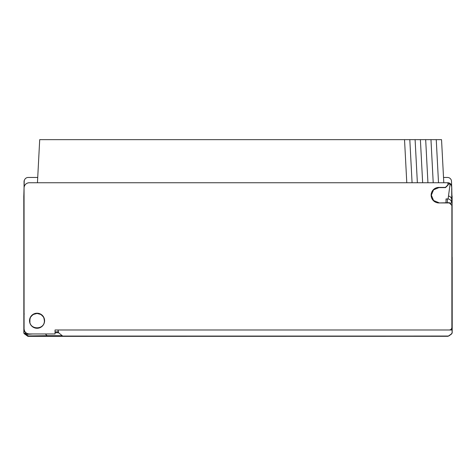 <?xml version="1.0" encoding="UTF-8"?>
<svg xmlns="http://www.w3.org/2000/svg" width="476" height="476" viewBox="0 0 476 476"><rect width="100%" height="100%" fill="white"/><g stroke="black" fill="none" stroke-linecap="round" stroke-linejoin="round"><path stroke-width="0.71" d="M29.363 333.962L55.037 333.962L55.037 329.993L449.237 329.993C450.879 329.874 451.76 328.987 451.885 327.351L451.885 205.442L449.374 202.937L438.896 202.937A7.765 7.765 0 0 1 431.131 195.166A7.765 7.765 0 0 1 438.896 187.401L445.405 187.401L447.916 184.896L447.916 182.742L29.339 182.742A5.29 5.29 0 0 0 24.056 187.895L24.08 328.672C24.347 331.933 26.109 333.694 29.363 333.962L29.215 333.962C25.96 333.694 24.193 331.927 23.925 328.672L23.8 195.963M44.595 320.741A7.533 7.533 0 0 0 37.063 313.208A7.533 7.533 0 0 0 29.53 320.741A7.533 7.533 0 0 0 37.063 328.273A7.533 7.533 0 0 0 44.595 320.741M29.768 320.741C29.357 330.16 44.768 330.16 44.357 320.741C43.75 316.034 43.143 317.308 42.537 315.921L40.71 314.428L37.063 313.452L33.415 314.428L31.589 315.921C30.982 317.308 30.375 316.034 29.768 320.741M23.824 195.963L24.05 188.032M28.721 182.778L29.339 182.742L28.721 182.778C25.853 183.29 24.3 184.997 24.056 187.895L24.228 181.32A3.963 3.963 0 0 1 28.191 177.459L37.723 177.459M29.339 182.742L37.449 182.742L39.704 139.652L441.538 139.652L443.799 182.742M447.916 182.742L448.13 182.742A3.963 3.963 0 0 1 451.706 186.538L452.111 203.038L452.111 195.963M417.059 182.742L412.841 182.742M419.445 182.742L413.787 182.742M443.519 177.459L447.517 177.459A3.963 3.963 0 0 1 451.48 181.255L451.706 186.538C451.397 184.224 450.076 182.957 447.749 182.742L447.595 182.742A3.963 3.552 -90 0 0 447.595 182.742L447.297 182.742M445.179 182.742L442.799 182.742M440.943 182.742L429.53 182.742M406.784 182.742L404.529 139.652M412.073 182.742L409.812 139.652M417.363 182.742L415.102 139.652M422.646 182.742L420.391 139.652M427.936 182.742L425.675 139.652M433.219 182.742L430.964 139.652M438.509 182.742L436.248 139.652M451.843 189.668L451.694 186.217L451.843 189.668M451.718 203.038L451.706 186.544M448.13 182.778A3.963 3.963 90 0 1 451.557 186.544A3.963 3.606 -0.7 0 0 450.135 183.938A3.963 3.552 -90 0 0 448.13 182.79M446.03 202.711L446.03 198.95L448.077 198.974L450.135 183.938L448.13 184.153M451.706 202.824C451.432 200.604 450.219 199.319 448.077 198.974M452.111 213.504L452.111 209.357M448.654 335.895L451.557 333.825L452.111 332.748L452.111 220.073M451.885 205.442L452.057 327.351C451.932 328.987 451.052 329.874 449.409 329.993L449.237 329.993M452.111 205.346L449.374 202.937M449.469 202.711L438.896 202.937M448.13 182.742L448.136 184.985L445.5 187.621L438.896 187.621L433.559 189.835L431.351 195.166L433.565 200.503L438.896 202.711M447.987 336.074L27.971 336.074A1.321 1.321 0 0 1 27.197 335.83L25.258 334.444L32.719 333.962M452.111 329.993L58.036 329.993L58.602 332.766L62.695 336.074M61.797 335.723L47.076 335.693L45.393 333.962M55.037 332.718L58.584 332.748M28.869 336.074L27.971 336.074A1.321 1.321 0 0 1 27.197 335.83L28.393 335.937A1.321 1.065 -90 0 0 28.869 336.074L48.082 336.074L47.076 335.693L28.393 335.937L26.192 334.628A1.321 1.089 85.3 0 1 25.811 334.253L28.536 333.92M24.228 313.999L23.842 313.226L23.842 332.748A1.321 1.321 180 0 0 24.395 333.825L23.842 332.748A1.321 1.321 180 0 0 24.395 333.825L25.258 334.444A1.702 1.511 168.9 0 1 24.687 333.575L25.353 334.158M23.842 313.226L23.842 197.879M452.111 221.328L452.111 219.632L452.111 221.328M449.79 203.038L452.111 203.038L452.111 219.632M57.525 329.993L58.036 329.993L58.179 331.897L55.037 331.843M25.793 332.7L25.811 334.253M24.395 333.825L23.967 332.92L24.687 333.575M23.842 332.486A1.321 1.029 0 0 0 23.967 332.92L23.996 329.582M25.395 332.325L25.234 333.902M23.842 299.838L23.907 300.255M452.111 332.849L452.111 256.85M451.659 333.914L448.755 336.038L451.659 333.914L452.2 332.849L451.581 333.807M28.132 336.074L28.132 336.348A0.791 0.791 45 0 1 27.668 336.193L27.769 336.056M25.567 334.664L27.668 336.193A0.791 0.791 0 0 0 28.132 336.348L448.755 336.038M448.576 196.035A3.963 3.862 -0.4 0 1 451.688 199.634L451.837 203.038M445.703 202.711L446.03 202.383M447.357 198.897L447.357 202.711M452.111 203.085L449.844 203.085M55.037 329.993L55.948 329.993M29.923 319.229L29.923 322.264M24.246 181.053L24.062 181.053A0.791 0.791 135 0 1 24.347 180.44A0.791 0.791 0 0 0 24.062 181.053L24.062 187.681M24.062 187.663L24.062 181.053M27.668 336.193L25.639 334.717M419.731 182.742L414.923 182.742M62.701 336.074L50.492 336.074M27.203 335.83L27.971 336.074M452.2 332.849L452.188 257.189M28.132 336.348L447.975 336.294"/></g></svg>

